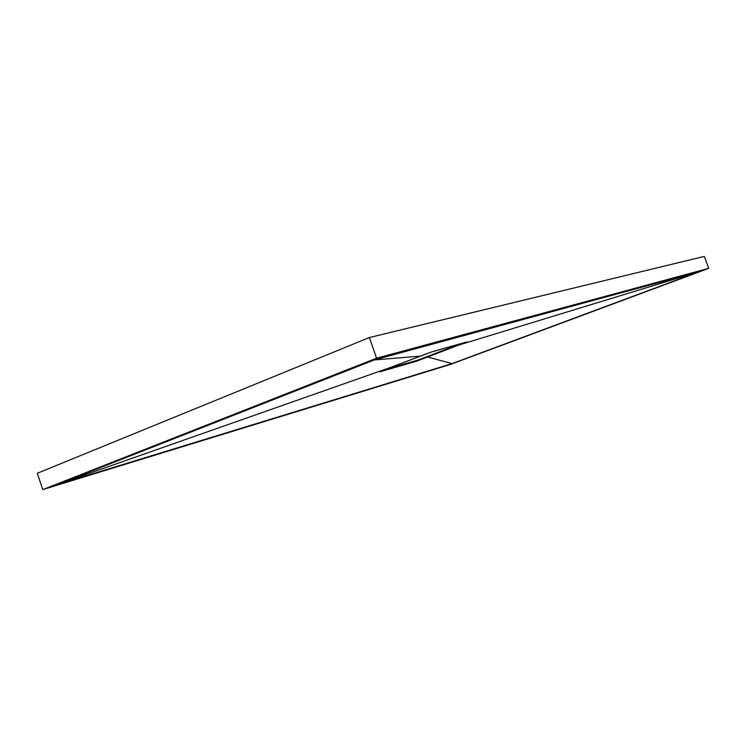 <?xml version="1.0" encoding="UTF-8"?>
<svg xmlns="http://www.w3.org/2000/svg" width="746" height="746" viewBox="0 0 746 746"><rect width="100%" height="100%" fill="white"/><g stroke="black" fill="none" stroke-linecap="round" stroke-linejoin="round"><path stroke-width="1.12" d="M708.7 268.355L704.327 256.4L369.354 337.546L37.3 473.272L42.755 489.6L450.36 364.468L708.7 268.355L376.581 358.192L369.354 337.546M376.581 358.192L42.755 489.6M56.537 484.863L452.076 363.61L699.627 271.488L374.324 359.945L56.537 484.863L390.885 367.312L431.244 352.075L466.959 341.938L416.809 361.101L380.059 371.797L390.885 367.312M427.188 356.886L452.076 363.61M374.324 359.945L419.895 356.159M699.627 271.488L455.452 346.079M426.693 353.688L385.719 369.475L418.422 359.936L461.056 343.589L433.547 351.329M416.632 360.579L416.809 361.101M415.289 360.989L415.494 361.558"/></g></svg>
